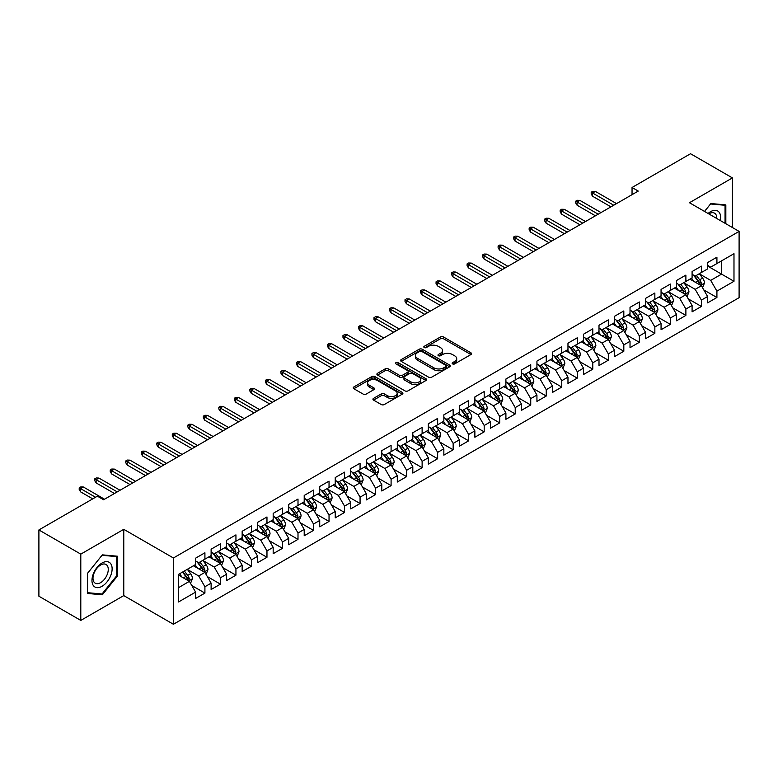 <?xml version="1.0" encoding="UTF-8"?>
<svg xmlns="http://www.w3.org/2000/svg" width="778" height="778" viewBox="0 0 778 778"><rect width="100%" height="100%" fill="white"/><g stroke="black" fill="none" stroke-linecap="round" stroke-linejoin="round"><path stroke-width="1.17" d="M452.582 363.9A1.507 0.875 0 0 0 454.712 363.9L470.894 354.554A2.149 1.245 0 0 0 471.526 353.679A2.149 1.245 0 0 0 470.894 352.804L443.479 336.971A2.149 1.245 0 0 0 440.436 336.971L424.253 346.317A1.507 0.875 0 0 0 423.806 346.93A1.507 0.875 0 0 0 424.253 347.542A1.507 0.875 0 0 0 426.383 347.542L428.474 346.336A6.895 3.978 0 0 1 438.228 346.336L440.513 347.659A6.895 3.978 0 0 1 442.526 350.47A6.895 3.978 0 0 1 440.513 353.28L438.413 354.496A1.507 0.875 0 0 0 437.975 355.108A1.507 0.875 0 0 0 438.413 355.721A1.507 0.875 0 0 0 440.543 355.721L442.643 354.515A6.895 3.978 0 0 1 452.388 354.515L454.673 355.828A6.895 3.978 0 0 1 456.696 358.648A6.895 3.978 0 0 1 454.673 361.459L452.582 362.665A1.507 0.875 0 0 0 452.135 363.287A1.507 0.875 0 0 0 452.582 363.9L452.582 362.665M373.576 398.346A2.149 1.245 0 0 0 372.944 399.221A2.149 1.245 0 0 0 373.576 400.106L381.269 404.541A2.149 1.245 0 0 0 384.313 404.541L402.284 394.164A2.149 1.245 0 0 0 402.916 393.289A2.149 1.245 0 0 0 402.284 392.413L374.87 376.581A2.149 1.245 0 0 0 371.826 376.581L353.854 386.958A2.149 1.245 0 0 0 353.222 387.833A2.149 1.245 0 0 0 353.854 388.718L363.141 394.076A2.149 1.245 0 0 0 366.195 394.076L373.878 389.642A2.149 1.245 0 0 0 374.51 388.757A2.149 1.245 0 0 0 373.878 387.882L369.278 385.217A5.757 3.326 0 0 1 367.586 382.873A5.757 3.326 0 0 1 371.145 379.8A5.757 3.326 0 0 1 377.418 380.52L395.467 390.935A5.757 3.326 0 0 1 397.159 393.289A5.757 3.326 0 0 1 393.6 396.362A5.757 3.326 0 0 1 387.318 395.642L384.313 393.901A2.149 1.245 0 0 0 381.269 393.901L373.576 398.346L373.576 400.106M80.795 554.13L80.795 620.416L123.77 595.608L123.77 529.322L80.795 554.13L38.9 529.944L97.396 496.179L103.6 499.758L638.252 191.077L632.047 187.498L632.047 194.665M123.77 529.322L173.416 557.982L739.1 231.387L739.1 297.682L173.416 624.267L173.416 557.982M732.429 227.536L732.429 177.909L689.454 202.727L739.1 231.387M732.429 177.909L690.533 153.733L632.047 187.498M428.629 377.194A2.149 1.245 0 0 0 431.673 377.194L449.645 366.827A2.149 1.245 0 0 0 450.277 365.942A2.149 1.245 0 0 0 449.645 365.067L422.23 349.234A2.149 1.245 0 0 0 419.186 349.234L401.215 359.611A2.149 1.245 0 0 0 400.582 360.496A2.149 1.245 0 0 0 401.215 361.371L428.629 377.194M396.566 364.221A1.507 0.875 0 0 1 398.093 364.435L425.936 380.51L407.993 390.867A2.149 1.245 0 0 1 404.949 390.867L377.534 375.045L377.534 373.284A2.149 1.245 0 0 0 376.902 374.169A2.149 1.245 0 0 0 377.534 375.045M377.534 373.284L385.227 368.85A2.149 1.245 0 0 1 388.271 368.85L399.386 375.268A2.149 1.245 0 0 0 402.44 375.268L407.536 372.322A2.149 1.245 0 0 0 408.168 371.437A2.149 1.245 0 0 0 407.536 370.561L395.963 363.88A1.507 0.875 0 0 1 395.525 363.258A1.507 0.875 0 0 1 396.449 362.46A1.507 0.875 0 0 1 398.093 362.645L425.965 378.74A2.149 1.245 0 0 1 426.597 379.615A2.149 1.245 0 0 1 425.965 380.491L425.965 378.74M707.601 266.057L721.566 274.119L721.566 260.863L733.985 253.696L716.917 263.548L716.917 257.187L707.601 262.565L707.601 268.925L701.396 272.504L701.396 266.144L692.089 271.522L692.089 277.882L685.885 281.461L685.885 275.101L676.578 280.479L676.578 286.839L670.364 290.418L670.364 284.058L661.057 289.435L661.057 295.796L654.852 299.374L654.852 293.014L645.545 298.392L645.545 304.752L639.341 308.341L639.341 301.981L630.024 307.349L630.024 313.709L623.82 317.298L623.82 310.937L614.513 316.306L614.513 322.666L608.308 326.254L608.308 319.894L599.002 325.262L599.002 331.623L592.787 335.211L592.787 328.851L583.481 334.229L583.481 340.579L577.276 344.168L577.276 337.808L567.969 343.186L567.969 349.546L561.765 353.124L561.765 346.764L552.448 352.142L552.448 358.502L546.244 362.081L546.244 355.721L536.937 361.099L536.937 367.459L530.732 371.038L530.732 364.678L521.425 370.056L521.425 376.416L515.221 379.995L515.221 373.635L505.904 379.012L505.904 385.373L499.7 388.951L499.7 382.591L490.393 387.969L490.393 394.329L484.188 397.908L484.188 391.548L474.872 396.926L474.872 403.286L468.667 406.875L468.667 400.514L459.36 405.883L459.36 412.243L453.156 415.831L453.156 409.471L443.849 414.839L443.849 421.199L437.644 424.788L437.644 418.428L428.328 423.796L428.328 430.156L422.123 433.745L422.123 427.385L412.817 432.753L412.817 439.113L406.612 442.701L406.612 436.341L397.305 441.719L397.305 448.079L391.091 451.658L391.091 445.298L381.784 450.676L381.784 457.036L375.579 460.615L375.579 454.255L366.273 459.633L366.273 465.993L360.068 469.572L360.068 463.211L350.752 468.589L350.752 474.95L344.547 478.528L344.547 472.168L335.24 477.546L335.24 483.906L329.036 487.485L329.036 481.125L319.729 486.503L319.729 492.863L313.515 496.442L313.515 490.082L304.208 495.46L304.208 501.82L298.003 505.408L298.003 499.048L288.696 504.416L288.696 510.776L282.492 514.365L282.492 508.005L273.175 513.373L273.175 519.733L266.971 523.322L266.971 516.962L257.664 522.33L257.664 528.69L251.459 532.278L251.459 525.918L242.153 531.286L242.153 537.647L235.938 541.235L235.938 534.875L226.631 540.253L226.631 546.613L220.427 550.192L220.427 543.832L211.12 549.21L211.12 555.57L204.915 559.149L204.915 552.788L195.599 558.166L195.599 564.527L178.541 574.378L178.541 601.968L195.599 592.116L189.394 581.361L178.541 575.098M733.985 253.696L733.985 281.286L716.917 291.137L710.703 280.391L699.461 273.895M703.798 289.931L716.917 297.497L716.917 291.137M716.917 297.497L707.601 302.875L707.601 296.515L701.396 300.094L695.192 289.348L683.94 282.852M688.287 298.888L701.396 306.454L701.396 300.094M701.396 306.454L692.089 311.832L692.089 305.472L685.885 309.051L679.68 298.305L668.428 291.808M672.775 307.845L685.885 315.411L685.885 309.051M685.885 315.411L676.578 320.789L676.578 314.429L670.364 318.007L664.159 307.261L652.917 300.765M657.254 316.802L670.364 324.368L670.364 318.007M670.364 324.368L661.057 329.746L661.057 323.385L654.852 326.964L648.648 316.218L637.396 309.722M641.743 325.758L654.852 333.324L654.852 326.964M654.852 333.324L645.545 338.702L645.545 332.342L639.341 335.931L633.127 325.175L621.885 318.679M626.232 334.715L639.341 342.291L639.341 335.931M639.341 342.291L630.024 347.659L630.024 341.299L623.82 344.887L617.615 334.132L606.363 327.645M610.711 343.672L623.82 351.248L623.82 344.887M623.82 351.248L614.513 356.616L614.513 350.256L608.308 353.844L602.104 343.088L590.852 336.602M595.199 352.629L608.308 360.204L608.308 353.844M608.308 360.204L599.002 365.572L599.002 359.212L592.787 362.801L586.583 352.055L575.341 345.558M579.678 361.595L592.787 369.161L592.787 362.801M592.787 369.161L583.481 374.529L583.481 368.169L577.276 371.758L571.071 361.011L559.82 354.515M564.167 370.552L577.276 378.118L577.276 371.758M577.276 378.118L567.969 383.496L567.969 377.136L561.765 380.714L555.56 369.968L544.308 363.472M548.655 379.508L561.765 387.074L561.765 380.714M561.765 387.074L552.448 392.452L552.448 386.092L546.244 389.671L540.039 378.925L528.787 372.429M533.134 388.465L546.244 396.031L546.244 389.671M546.244 396.031L536.937 401.409L536.937 395.049L530.732 398.628L524.528 387.882L513.276 381.385M517.623 397.422L530.732 404.988L530.732 398.628M530.732 404.988L521.425 410.366L521.425 404.006L515.221 407.584L509.007 396.838L497.764 390.342M502.102 406.379L515.221 413.945L515.221 407.584M515.221 413.945L505.904 419.323L505.904 412.962L499.7 416.541L493.495 405.795L482.243 399.299M486.59 415.335L499.7 422.901L499.7 416.541M499.7 422.901L490.393 428.279L490.393 421.919L484.188 425.498L477.984 414.752L466.732 408.256M471.079 424.292L484.188 431.858L484.188 425.498M484.188 431.858L474.872 437.236L474.872 430.876L468.667 434.464L462.463 423.709L451.211 417.212M455.558 433.249L468.667 440.825L468.667 434.464M468.667 440.825L459.36 446.193L459.36 439.833L453.156 443.421L446.951 432.665L435.699 426.179M440.047 442.205L453.156 449.781L453.156 443.421M453.156 449.781L443.849 455.149L443.849 448.789L437.644 452.378L431.43 441.622L420.188 435.135M424.525 451.162L437.644 458.738L437.644 452.378M437.644 458.738L428.328 464.106L428.328 457.746L422.123 461.335L415.919 450.588L404.667 444.092M409.014 460.119L422.123 467.695L422.123 461.335M422.123 467.695L412.817 473.063L412.817 466.703L406.612 470.291L400.407 459.545L389.156 453.049M393.503 469.085L406.612 476.651L406.612 470.291M406.612 476.651L397.305 482.029L397.305 475.669L391.091 479.248L384.886 468.502L373.644 462.006M377.982 478.042L391.091 485.608L391.091 479.248M391.091 485.608L381.784 490.986L381.784 484.626L375.579 488.205L369.375 477.459L358.123 470.962M362.47 486.999L375.579 494.565L375.579 488.205M375.579 494.565L366.273 499.943L366.273 493.583L360.068 497.161L353.854 486.415L342.612 479.919M346.959 495.956L360.068 503.522L360.068 497.161M360.068 503.522L350.752 508.9L350.752 502.539L344.547 506.118L338.342 495.372L327.091 488.876M331.438 504.912L344.547 512.478L344.547 506.118M344.547 512.478L335.24 517.856L335.24 511.496L329.036 515.075L322.831 504.329L311.579 497.832M315.926 513.869L329.036 521.435L329.036 515.075M329.036 521.435L319.729 526.813L319.729 520.453L313.515 524.032L307.31 513.285L296.068 506.789M300.405 522.826L313.515 530.392L313.515 524.032M313.515 530.392L304.208 535.77L304.208 529.41L298.003 532.998L291.799 522.242L280.547 515.746M284.894 531.782L298.003 539.358L298.003 532.998M298.003 539.358L288.696 544.726L288.696 538.366L282.492 541.955L276.278 531.199L265.035 524.712M269.382 540.739L282.492 548.315L282.492 541.955M282.492 548.315L273.175 553.683L273.175 547.323L266.971 550.912L260.766 540.156L249.514 533.669M253.861 549.696L266.971 557.272L266.971 550.912M266.971 557.272L257.664 562.64L257.664 556.28L251.459 559.868L245.255 549.122L234.003 542.626M238.35 558.653L251.459 566.228L251.459 559.868M251.459 566.228L242.153 571.597L242.153 565.236L235.938 568.825L229.734 558.079L218.492 551.583M222.829 567.619L235.938 575.185L235.938 568.825M235.938 575.185L226.631 580.563L226.631 574.203L220.427 577.782L214.222 567.036L202.97 560.539M207.318 576.576L220.427 584.142L220.427 577.782M220.427 584.142L211.12 589.52L211.12 583.16L204.915 586.738L198.711 575.992L187.459 569.496M191.806 585.533L204.915 593.099L204.915 586.738M204.915 593.099L195.599 598.476L195.599 592.116M195.599 560.938L198.711 562.737L204.915 559.149M178.541 587.633L189.394 581.361M211.12 551.981L214.222 553.771L220.427 550.192M198.711 575.992L204.915 572.404L193.43 565.781M211.12 583.16L204.915 572.404M226.631 543.025L229.734 544.814L235.938 541.235M214.222 567.036L220.427 563.447L208.942 556.824M226.631 574.203L220.427 563.447M242.153 534.068L245.255 535.857L251.459 532.278M229.734 558.079L235.938 554.49L224.463 547.868M242.153 565.236L235.938 554.49M257.664 525.111L260.766 526.9L266.971 523.322M245.255 549.122L251.459 545.534L239.974 538.901M257.664 556.28L251.459 545.534M273.175 516.154L276.278 517.944L282.492 514.365M260.766 540.156L266.971 536.577L255.495 529.944M273.175 547.323L266.971 536.577M288.696 507.198L291.799 508.987L298.003 505.408M276.278 531.199L282.492 527.62L271.007 520.988M288.696 538.366L282.492 527.62M304.208 498.241L307.31 500.03L313.515 496.442M291.799 522.242L298.003 518.663L286.518 512.031M304.208 529.41L298.003 518.663M319.729 489.284L322.831 491.074L329.036 487.485M307.31 513.285L313.515 509.707L302.039 503.074M319.729 520.453L313.515 509.707M335.24 480.327L338.342 482.117L344.547 478.528M322.831 504.329L329.036 500.75L317.55 494.118M335.24 511.496L329.036 500.75M350.752 471.361L353.854 473.16L360.068 469.572M338.342 495.372L344.547 491.793L333.072 485.161M350.752 502.539L344.547 491.793M366.273 462.404L369.375 464.203L375.579 460.615M353.854 486.415L360.068 482.827L348.583 476.204M366.273 493.583L360.068 482.827M381.784 453.448L384.886 455.237L391.091 451.658M369.375 477.459L375.579 473.87L364.094 467.247M381.784 484.626L375.579 473.87M397.305 444.491L400.407 446.28L406.612 442.701M384.886 468.502L391.091 464.913L379.615 458.291M397.305 475.669L391.091 464.913M412.817 435.534L415.919 437.324L422.123 433.745M400.407 459.545L406.612 455.957L395.127 449.334M412.817 466.703L406.612 455.957M428.328 426.577L431.43 428.367L437.644 424.788M415.919 450.588L422.123 447L410.648 440.367M428.328 457.746L422.123 447M443.849 417.621L446.951 419.41L453.156 415.831M431.43 441.622L437.644 438.043L426.159 431.411M443.849 448.789L437.644 438.043M459.36 408.664L462.463 410.453L468.667 406.875M446.951 432.665L453.156 429.086L441.671 422.454M459.36 439.833L453.156 429.086M474.872 399.707L477.984 401.497L484.188 397.908M462.463 423.709L468.667 420.13L457.192 413.497M474.872 430.876L468.667 420.13M490.393 390.751L493.495 392.54L499.7 388.951M477.984 414.752L484.188 411.173L472.703 404.541M490.393 421.919L484.188 411.173M505.904 381.794L509.007 383.583L515.221 379.995M493.495 405.795L499.7 402.216L488.214 395.584M505.904 412.962L499.7 402.216M521.425 372.827L524.528 374.626L530.732 371.038M509.007 396.838L515.221 393.26L503.736 386.627M521.425 404.006L515.221 393.26M536.937 363.871L540.039 365.67L546.244 362.081M524.528 387.882L530.732 384.293L519.247 377.67M536.937 395.049L530.732 384.293M552.448 354.914L555.56 356.703L561.765 353.124M540.039 378.925L546.244 375.336L534.768 368.714M552.448 386.092L546.244 375.336M567.969 345.957L571.071 347.747L577.276 344.168M555.56 369.968L561.765 366.38L550.279 359.757M567.969 377.136L561.765 366.38M583.481 337L586.583 338.79L592.787 335.211M571.071 361.011L577.276 357.423L565.791 350.8M583.481 368.169L577.276 357.423M599.002 328.044L602.104 329.833L608.308 326.254M586.583 352.055L592.787 348.466L581.312 341.834M599.002 359.212L592.787 348.466M614.513 319.087L617.615 320.876L623.82 317.298M602.104 343.088L608.308 339.509L596.823 332.877M614.513 350.256L608.308 339.509M630.024 310.13L633.127 311.92L639.341 308.341M617.615 334.132L623.82 330.553L612.344 323.92M630.024 341.299L623.82 330.553M645.545 301.174L648.648 302.963L654.852 299.374M633.127 325.175L639.341 321.596L627.856 314.964M645.545 332.342L639.341 321.596M661.057 292.217L664.159 294.006L670.364 290.418M648.648 316.218L654.852 312.639L643.367 306.007M661.057 323.385L654.852 312.639M676.578 283.26L679.68 285.049L685.885 281.461M664.159 307.261L670.364 303.683L658.888 297.05M676.578 314.429L670.364 303.683M692.089 274.294L695.192 276.093L701.396 272.504M679.68 298.305L685.885 294.726L674.4 288.093M692.089 305.472L685.885 294.726M707.601 265.337L710.703 267.136L716.917 263.548M695.192 289.348L701.396 285.759L689.921 279.137M707.601 296.515L701.396 285.759M38.9 529.944L38.9 596.23L80.795 620.416M123.77 595.608L173.416 624.267M710.703 280.391L721.566 274.119L733.985 281.286M725.835 223.733L725.835 204.886L710.859 203.544L704.528 211.431M117.332 576.167L117.332 556.202L102.356 554.86L87.389 573.493L87.389 593.449L102.356 594.791L117.332 576.167L116.554 575.71M453.185 364.114L454.673 363.248A6.895 3.978 0 0 0 456.696 360.438L456.696 358.648M442.526 350.47L442.526 352.259A6.895 3.978 0 0 1 440.513 355.069L439.016 355.935M470.894 352.804L470.894 354.554L443.479 338.761A2.149 1.245 0 0 0 440.436 338.761L424.856 347.756M449.645 365.067L449.645 366.827L422.23 351.034A2.149 1.245 0 0 0 419.186 351.034L401.244 361.391M445.843 366.555A1.507 0.875 0 0 0 446.28 365.942A1.507 0.875 0 0 0 445.843 365.329L421.773 351.432A1.507 0.875 0 0 0 419.643 351.432L417.436 352.706A6.895 3.978 0 0 0 415.423 355.527A6.895 3.978 0 0 0 417.436 358.337L433.881 367.838A6.895 3.978 0 0 0 443.635 367.838L445.843 366.555L445.843 368.354A1.507 0.875 0 0 0 446.28 367.731L446.28 365.942M415.423 355.527L415.423 357.316A6.895 3.978 0 0 0 417.436 360.126L417.436 358.337M445.843 368.354L443.635 369.628A6.895 3.978 0 0 1 433.881 369.628L417.436 360.126M377.563 375.064L385.227 370.639L385.227 368.85M408.168 371.437L408.168 373.226A2.149 1.245 0 0 1 407.536 374.111L402.44 377.058A2.149 1.245 0 0 1 399.386 377.058L388.271 370.639A2.149 1.245 0 0 0 385.227 370.639M410.93 381.92A5.757 3.326 0 0 0 417.202 382.65A5.757 3.326 0 0 0 420.762 379.576A5.757 3.326 0 0 0 419.07 377.223L412.719 373.547A2.149 1.245 0 0 0 409.666 373.547L404.57 376.494A2.149 1.245 0 0 0 403.938 377.379A2.149 1.245 0 0 0 404.57 378.254L410.93 381.92L410.93 383.719A5.757 3.326 0 0 0 417.202 384.439A5.757 3.326 0 0 0 420.762 381.366L420.762 379.576M403.938 377.379L403.938 379.168A2.149 1.245 0 0 0 404.57 380.043L404.57 378.254M410.93 383.719L404.57 380.043M397.159 393.289L397.159 395.078A5.757 3.326 0 0 1 393.6 398.151A5.757 3.326 0 0 1 387.318 397.432L384.313 395.691A2.149 1.245 0 0 0 381.269 395.691L373.605 400.116M367.586 382.873L367.586 384.663A5.757 3.326 0 0 0 369.278 387.016L369.278 385.217M373.848 389.652L369.278 387.016M402.255 394.183L374.87 378.371A2.149 1.245 0 0 0 371.826 378.371L353.883 388.737M100.77 593.877L102.356 594.791M702.544 287.753L704.469 283.056A5.816 3.355 -120 0 0 702.612 278.106L699.315 273.71M694.064 281.529L691.564 278.184M700.307 285.127L701.328 283.309A5.816 3.355 -120 0 0 699.665 279.808L696.368 275.412M694.491 275.684L698.556 281.121A2.966 1.712 60 0 1 699.101 282.015L701.328 283.309M693.47 275.091L697.808 280.887A5.816 3.355 60 0 1 699.471 284.378L699.587 284.719M613.735 205.236L592.603 193.032L592.603 196.26L591.212 194.023L591.212 192.224L592.603 193.032L595.394 191.417L616.526 203.622M592.603 196.26L610.944 206.851M591.212 192.224L592.758 191.33L595.394 191.417M687.032 296.71L688.958 292.013A5.816 3.355 -120 0 0 687.1 287.063L683.804 282.667M678.552 290.486L676.043 287.14M684.786 294.084L685.817 292.265A5.816 3.355 -120 0 0 684.154 288.764L680.857 284.369M678.97 284.641L683.045 290.077A2.966 1.712 60 0 1 683.58 290.972L685.817 292.265M677.949 284.048L682.287 289.844A5.816 3.355 60 0 1 683.95 293.335L684.066 293.676M671.511 305.666L673.437 300.969A5.816 3.355 -120 0 0 671.579 296.019L668.292 291.624M663.031 299.442L660.532 296.097M669.275 303.05L670.296 301.222A5.816 3.355 -120 0 0 668.633 297.721L665.336 293.325M663.459 293.598L667.534 299.034A2.966 1.712 60 0 1 668.069 299.929L670.296 301.222M662.438 293.005L666.775 298.801A5.816 3.355 60 0 1 668.438 302.292L668.555 302.632M598.224 214.193L577.091 201.988L577.091 205.217L575.691 202.98L575.691 201.181L577.091 201.988L579.882 200.384L601.015 212.579M577.091 205.217L595.433 215.807M575.691 201.181L577.247 200.286L579.882 200.384M582.703 223.15L561.58 210.945L561.58 214.174L560.179 211.937L560.179 210.148L561.58 210.945L564.371 209.34L585.503 221.536M561.58 214.174L579.911 224.764M560.179 210.148L561.726 209.243L564.371 209.34M720.331 220.553A14.267 8.237 120 0 0 719.29 212.462A14.267 8.237 120 0 0 708.068 213.473M716.762 218.492A10.795 6.234 120 0 0 715.75 214.29A10.795 6.234 120 0 0 714.535 213.162A10.795 6.234 120 0 0 708.807 213.901M710.518 203.972L725.057 205.285L725.057 223.286M724.094 204.731L725.057 205.285M704.557 211.451L710.547 203.982M93.311 585.513A14.267 8.237 120 0 0 107.092 581.818A14.267 8.237 120 0 0 110.777 563.778A14.267 8.237 120 0 0 97.007 567.473A14.267 8.237 120 0 0 93.311 585.513M94.021 582.061A10.795 6.234 120 0 0 95.237 583.179A10.795 6.234 120 0 0 105.283 578.142A10.795 6.234 120 0 0 107.247 565.606A10.795 6.234 120 0 0 106.032 564.478A10.795 6.234 120 0 0 95.986 569.515A10.795 6.234 120 0 0 94.021 582.061M102.044 555.307L116.554 556.601L116.554 575.944L102.044 593.993L87.544 592.69L87.544 573.347L102.015 555.288M115.591 556.046L116.554 556.601M656 314.623L657.925 309.936A5.816 3.355 -120 0 0 656.068 304.976L652.771 300.58M647.52 308.399L645.011 305.064M653.753 312.007L654.784 310.179A5.816 3.355 -120 0 0 653.121 306.678L649.825 302.282M647.948 302.554L652.013 307.991A2.966 1.712 60 0 1 652.548 308.885L654.784 310.179M646.917 301.961L651.254 307.757A5.816 3.355 60 0 1 652.927 311.258L653.043 311.589M640.489 323.58L642.404 318.892A5.816 3.355 -120 0 0 640.557 313.933L637.26 309.537M632.008 317.366L629.499 314.02M638.242 320.964L639.273 319.136A5.816 3.355 -120 0 0 637.61 315.635L634.313 311.239M632.426 311.511L636.501 316.947A2.966 1.712 60 0 1 637.036 317.852L639.273 319.136M631.405 310.928L635.743 316.714A5.816 3.355 60 0 1 637.406 320.215L637.522 320.546M567.191 232.107L546.059 219.911L546.059 223.13L544.668 220.894L544.668 219.104L546.059 219.911L548.85 218.297L569.982 230.492M546.059 223.13L564.4 233.721M544.668 219.104L546.214 218.21L548.85 218.297M551.68 241.063L530.547 228.868L530.547 232.087L529.147 229.85L529.147 228.061L530.547 228.868L533.338 227.254L554.471 239.449M530.547 232.087L548.879 242.678M529.147 228.061L530.703 227.166L533.338 227.254M624.967 332.537L626.893 327.849A5.816 3.355 -120 0 0 625.035 322.899L621.739 318.494M616.487 326.322L613.988 322.977M622.731 329.921L623.752 328.092A5.816 3.355 -120 0 0 622.089 324.601L618.792 320.196M616.915 320.468L620.98 325.904A2.966 1.712 60 0 1 621.525 326.809L623.752 328.092M615.894 319.884L620.231 325.671A5.816 3.355 60 0 1 621.894 329.172L622.011 329.502M536.159 250.02L515.026 237.825L515.026 241.044L513.636 238.807L513.636 237.018L515.026 237.825L517.827 236.211L538.95 248.406M515.026 241.044L533.368 251.634M513.636 237.018L515.182 236.123L517.827 236.211M609.456 341.493L611.382 336.806A5.816 3.355 -120 0 0 609.524 331.856L606.227 327.45M600.976 335.279L598.467 331.934M607.21 338.877L608.24 337.049A5.816 3.355 -120 0 0 606.577 333.558L603.281 329.152M601.394 329.425L605.469 334.861A2.966 1.712 60 0 1 606.004 335.765L608.24 337.049M600.373 328.841L604.71 334.628A5.816 3.355 60 0 1 606.373 338.129L606.5 338.459M520.647 258.977L499.515 246.782L499.515 250.001L498.115 247.764L498.115 245.974L499.515 246.782L502.306 245.167L523.438 257.372M499.515 250.001L517.856 260.591M498.115 245.974L499.67 245.08L502.306 245.167M593.945 350.46L595.86 345.763A5.816 3.355 -120 0 0 594.003 340.813L590.716 336.407M585.455 344.236L582.955 340.89M591.698 347.834L592.719 346.006A5.816 3.355 -120 0 0 591.056 342.514L587.76 338.109M585.883 338.391L589.957 343.818A2.966 1.712 60 0 1 590.492 344.722L592.719 346.006M584.861 337.798L589.199 343.584A5.816 3.355 60 0 1 590.862 347.085L590.979 347.426M505.126 267.933L484.004 255.738L484.004 258.967L482.603 256.721L482.603 254.931L484.004 255.738L486.795 254.124L507.927 266.329M484.004 258.967L502.335 269.548M482.603 254.931L484.159 254.036L486.795 254.124M578.424 359.417L580.349 354.719A5.816 3.355 -120 0 0 578.492 349.769L575.195 345.364M569.943 353.193L567.434 349.847M576.177 356.791L577.208 354.963A5.816 3.355 -120 0 0 575.545 351.471L572.248 347.066M570.371 347.348L574.436 352.774A2.966 1.712 60 0 1 574.981 353.679L577.208 354.963M569.34 346.755L573.687 352.541A5.816 3.355 60 0 1 575.35 356.042L575.467 356.382M489.615 276.9L468.482 264.695L468.482 267.924L467.092 265.677L467.092 263.888L468.482 264.695L471.274 263.081L492.406 275.286M468.482 267.924L486.824 278.505M467.092 263.888L468.638 262.993L471.274 263.081M562.912 368.373L564.828 363.676A5.816 3.355 -120 0 0 562.98 358.726L559.683 354.33M554.432 362.149L551.923 358.804M560.666 365.748L561.697 363.929A5.816 3.355 -120 0 0 560.034 360.428L556.737 356.032M554.85 356.305L558.925 361.731A2.966 1.712 60 0 1 559.46 362.636L561.697 363.929M553.829 355.711L558.166 361.498A5.816 3.355 60 0 1 559.829 364.999L559.946 365.339M474.103 285.857L452.971 273.652L452.971 276.88L451.571 274.634L451.571 272.845L452.971 273.652L455.762 272.037L476.895 284.242M452.971 276.88L471.312 287.461M451.571 272.845L453.127 271.95L455.762 272.037M547.391 377.33L549.317 372.633A5.816 3.355 -120 0 0 547.459 367.683L544.162 363.287M538.911 371.106L536.412 367.761M545.154 374.704L546.175 372.886A5.816 3.355 -120 0 0 544.512 369.385L541.216 364.989M539.339 365.261L543.404 370.698A2.966 1.712 60 0 1 543.948 371.592L546.175 372.886M538.318 364.668L542.655 370.464A5.816 3.355 60 0 1 544.318 373.955L544.435 374.296M458.582 294.813L437.45 282.609L437.45 285.837L436.059 283.6L436.059 281.801L437.45 282.609L440.251 280.994L461.373 293.199M437.45 285.837L455.791 296.418M436.059 281.801L437.606 280.907L440.251 280.994M531.88 386.287L533.805 381.59A5.816 3.355 -120 0 0 531.948 376.64L528.651 372.244M523.4 380.063L520.89 376.717M529.633 383.661L530.664 381.842A5.816 3.355 -120 0 0 529.001 378.341L525.704 373.946M523.818 374.218L527.892 379.654A2.966 1.712 60 0 1 528.427 380.549L530.664 381.842M522.797 373.625L527.134 379.421A5.816 3.355 60 0 1 528.797 382.912L528.923 383.253M443.071 303.77L421.939 291.565L421.939 294.794L420.538 292.557L420.538 290.758L421.939 291.565L424.73 289.951L445.862 302.156M421.939 294.794L440.28 305.384M420.538 290.758L422.094 289.863L424.73 289.951M516.368 395.243L518.284 390.546A5.816 3.355 -120 0 0 516.436 385.596L513.14 381.201M507.888 389.019L505.379 385.674M514.122 392.618L515.153 390.799A5.816 3.355 -120 0 0 513.48 387.298L510.183 382.902M508.306 383.175L512.381 388.611A2.966 1.712 60 0 1 512.916 389.506L515.153 390.799M507.285 382.582L511.623 388.378A5.816 3.355 60 0 1 513.285 391.869L513.402 392.209M427.56 312.727L406.427 300.522L406.427 303.751L405.027 301.514L405.027 299.715L406.427 300.522L409.218 298.917L430.351 311.112M406.427 303.751L424.759 314.341M405.027 299.715L406.583 298.82L409.218 298.917M500.847 404.2L502.773 399.503A5.816 3.355 -120 0 0 500.915 394.553L497.619 390.157M492.367 397.976L489.868 394.631M498.601 401.584L499.632 399.756A5.816 3.355 -120 0 0 497.969 396.255L494.672 391.859M492.795 392.131L496.86 397.568A2.966 1.712 60 0 1 497.405 398.462L499.632 399.756M491.764 391.538L496.111 397.334A5.816 3.355 60 0 1 497.774 400.826L497.891 401.166M412.039 321.684L390.906 309.479L390.906 312.707L389.515 310.471L389.515 308.681L390.906 309.479L393.697 307.874L414.83 320.069M390.906 312.707L409.247 323.298M389.515 308.681L391.062 307.777L393.697 307.874M485.336 413.157L487.261 408.469A5.816 3.355 -120 0 0 485.404 403.51L482.107 399.114M476.856 406.933L474.347 403.597M483.089 410.541L484.12 408.713A5.816 3.355 -120 0 0 482.457 405.212L479.16 400.816M477.274 401.088L481.349 406.524A2.966 1.712 60 0 1 481.883 407.419L484.12 408.713M476.253 400.495L480.59 406.291A5.816 3.355 60 0 1 482.253 409.792L482.37 410.123M396.527 330.64L375.395 318.445L375.395 321.664L373.994 319.427L373.994 317.638L375.395 318.445L378.186 316.831L399.318 329.026M375.395 321.664L393.736 332.255M373.994 317.638L375.55 316.743L378.186 316.831M469.815 422.114L471.74 417.426A5.816 3.355 -120 0 0 469.883 412.466L466.586 408.071M461.335 415.899L458.835 412.554M467.578 419.498L468.599 417.669A5.816 3.355 -120 0 0 466.936 414.168L463.639 409.773M461.762 410.045L465.828 415.481A2.966 1.712 60 0 1 466.372 416.386L468.599 417.669M460.741 409.461L465.079 415.248A5.816 3.355 60 0 1 466.742 418.749L466.858 419.079M381.006 339.597L359.874 327.402L359.874 330.621L358.483 328.384L358.483 326.595L359.874 327.402L362.674 325.788L383.807 337.983M359.874 330.621L378.215 341.211M358.483 326.595L360.029 325.7L362.674 325.788M454.303 431.07L456.229 426.383A5.816 3.355 -120 0 0 454.371 421.433L451.075 417.027M445.823 424.856L443.314 421.511M452.057 428.454L453.088 426.626A5.816 3.355 -120 0 0 451.425 423.135L448.128 418.729M446.241 419.002L450.316 424.438A2.966 1.712 60 0 1 450.851 425.342L453.088 426.626M445.22 418.418L449.558 424.204A5.816 3.355 60 0 1 451.23 427.706L451.347 428.036M365.495 348.554L344.362 336.359L344.362 339.578L342.962 337.341L342.962 335.551L344.362 336.359L347.153 334.744L368.286 346.939M344.362 339.578L362.704 350.168M342.962 335.551L344.518 334.657L347.153 334.744M438.792 440.027L440.708 435.34A5.816 3.355 -120 0 0 438.86 430.39L435.563 425.984M430.312 433.813L427.803 430.467M436.546 437.411L437.576 435.583A5.816 3.355 -120 0 0 435.904 432.091L432.617 427.686M430.73 427.958L434.805 433.395A2.966 1.712 60 0 1 435.34 434.299L437.576 435.583M429.709 427.375L434.046 433.161A5.816 3.355 60 0 1 435.709 436.662L435.826 436.993M349.983 357.51L328.851 345.315L328.851 348.534L327.45 346.298L327.45 344.508L328.851 345.315L331.642 343.701L352.774 355.906M328.851 348.534L347.183 359.125M327.45 344.508L329.006 343.613L331.642 343.701M423.271 448.994L425.196 444.296A5.816 3.355 -120 0 0 423.339 439.346L420.042 434.941M414.791 442.77L412.291 439.424M421.024 446.368L422.055 444.539A5.816 3.355 -120 0 0 420.392 441.048L417.096 436.643M415.219 436.925L419.284 442.351A2.966 1.712 60 0 1 419.828 443.256L422.055 444.539M414.197 436.332L418.535 442.118A5.816 3.355 60 0 1 420.198 445.619L420.315 445.959M334.462 366.467L313.33 354.272L313.33 357.501L311.939 355.254L311.939 353.465L313.33 354.272L316.121 352.658L337.253 364.863M313.33 357.501L331.671 368.082M311.939 353.465L313.485 352.57L316.121 352.658M407.76 457.95L409.685 453.253A5.816 3.355 -120 0 0 407.828 448.303L404.531 443.898M399.279 451.726L396.77 448.381M405.513 455.325L406.544 453.496A5.816 3.355 -120 0 0 404.881 450.005L401.584 445.599M399.697 445.882L403.772 451.308A2.966 1.712 60 0 1 404.307 452.213L406.544 453.496M398.676 445.288L403.014 451.075A5.816 3.355 60 0 1 404.677 454.576L404.793 454.916M318.951 375.434L297.818 363.229L297.818 366.457L296.418 364.211L296.418 362.422L297.818 363.229L300.609 361.614L321.742 373.819M297.818 366.457L316.16 377.038M296.418 362.422L297.974 361.527L300.609 361.614M392.238 466.907L394.164 462.21A5.816 3.355 -120 0 0 392.306 457.26L389.01 452.864M383.758 460.683L381.259 457.338M390.002 464.281L391.023 462.463A5.816 3.355 -120 0 0 389.36 458.962L386.063 454.566M384.186 454.838L388.261 460.265A2.966 1.712 60 0 1 388.796 461.169L391.023 462.463M383.165 454.245L387.502 460.031A5.816 3.355 60 0 1 389.165 463.532L389.282 463.873M303.43 384.39L282.297 372.185L282.297 375.414L280.907 373.168L280.907 371.378L282.297 372.185L285.098 370.571L306.231 382.776M282.297 375.414L300.639 385.995M280.907 371.378L282.453 370.484L285.098 370.571M376.727 475.864L378.653 471.167A5.816 3.355 -120 0 0 376.795 466.216L373.498 461.821M368.247 469.64L365.738 466.294M374.481 473.238L375.511 471.419A5.816 3.355 -120 0 0 373.848 467.918L370.552 463.523M368.675 463.795L372.74 469.231A2.966 1.712 60 0 1 373.275 470.126L375.511 471.419M367.644 463.202L371.981 468.998A5.816 3.355 60 0 1 373.654 472.489L373.771 472.829M287.918 393.347L266.786 381.142L266.786 384.371L265.395 382.124L265.395 380.335L266.786 381.142L269.577 379.528L290.709 391.733M266.786 384.371L285.127 394.952M265.395 380.335L266.942 379.44L269.577 379.528M361.216 484.82L363.132 480.123A5.816 3.355 -120 0 0 361.284 475.173L357.987 470.778M352.735 478.596L350.226 475.251M358.969 482.195L360 480.376A5.816 3.355 -120 0 0 358.327 476.875L355.04 472.479M353.154 472.752L357.228 478.188A2.966 1.712 60 0 1 357.763 479.083L360 480.376M352.133 472.158L356.47 477.955A5.816 3.355 60 0 1 358.133 481.446L358.25 481.786M272.407 402.304L251.275 390.099L251.275 393.328L249.874 391.091L249.874 389.292L251.275 390.099L254.066 388.485L275.198 400.689M251.275 393.328L269.606 403.918M249.874 389.292L251.43 388.397L254.066 388.485M345.695 493.777L347.62 489.08A5.816 3.355 -120 0 0 345.763 484.13L342.466 479.734M337.214 487.553L334.715 484.208M343.458 491.151L344.479 489.333A5.816 3.355 -120 0 0 342.816 485.832L339.519 481.436M337.642 481.708L341.707 487.145A2.966 1.712 60 0 1 342.252 488.039L344.479 489.333M336.621 481.115L340.959 486.911A5.816 3.355 60 0 1 342.621 490.403L342.738 490.743M330.183 502.734L332.109 498.037A5.816 3.355 -120 0 0 330.251 493.087L326.954 488.691M321.703 496.51L319.194 493.164M327.937 500.118L328.968 498.29A5.816 3.355 -120 0 0 327.305 494.789L324.008 490.393M322.121 490.665L326.196 496.101A2.966 1.712 60 0 1 326.731 496.996L328.968 498.29M321.1 490.072L325.437 495.868A5.816 3.355 60 0 1 327.1 499.359L327.217 499.7M314.662 511.691L316.588 507.003A5.816 3.355 -120 0 0 314.73 502.043L311.443 497.648M306.182 505.467L303.683 502.131M312.425 509.075L313.446 507.246A5.816 3.355 -120 0 0 311.784 503.745L308.487 499.35M306.61 499.622L310.685 505.058A2.966 1.712 60 0 1 311.219 505.953L313.446 507.246M305.589 499.029L309.926 504.825A5.816 3.355 60 0 1 311.589 508.326L311.706 508.656M299.151 520.647L301.076 515.96A5.816 3.355 -120 0 0 299.219 511L295.922 506.604M290.671 514.423L288.161 511.088M296.904 518.031L297.935 516.203A5.816 3.355 -120 0 0 296.272 512.702L292.975 508.306M291.098 508.579L295.163 514.015A2.966 1.712 60 0 1 295.708 514.919L297.935 516.203M290.068 507.995L294.405 513.781A5.816 3.355 60 0 1 296.078 517.282L296.194 517.613M283.639 529.604L285.555 524.917A5.816 3.355 -120 0 0 283.707 519.967L280.411 515.561M275.159 523.39L272.65 520.044M281.393 526.988L282.424 525.16A5.816 3.355 -120 0 0 280.761 521.668L277.464 517.263M275.577 517.535L279.652 522.972A2.966 1.712 60 0 1 280.187 523.876L282.424 525.16M274.556 516.952L278.894 522.738A5.816 3.355 60 0 1 280.557 526.239L280.673 526.57M268.118 538.561L270.044 533.873A5.816 3.355 -120 0 0 268.186 528.923L264.89 524.518M259.638 532.346L257.139 529.001M265.881 535.945L266.903 534.116A5.816 3.355 -120 0 0 265.24 530.625L261.943 526.22M260.066 526.492L264.131 531.928A2.966 1.712 60 0 1 264.676 532.833L266.903 534.116M259.045 525.909L263.382 531.695A5.816 3.355 60 0 1 265.045 535.196L265.162 535.527M252.607 547.527L254.532 542.83A5.816 3.355 -120 0 0 252.675 537.88L249.378 533.475M244.127 541.303L241.618 537.958M250.36 544.901L251.391 543.073A5.816 3.355 -120 0 0 249.728 539.582L246.431 535.176M244.545 535.459L248.62 540.885A2.966 1.712 60 0 1 249.154 541.789L251.391 543.073M243.524 534.865L247.861 540.652A5.816 3.355 60 0 1 249.524 544.153L249.65 544.493M256.886 411.261L235.753 399.056L235.753 402.284L234.363 400.048L234.363 398.248L235.753 399.056L238.545 397.451L259.677 409.646M235.753 402.284L254.095 412.875M234.363 398.248L235.909 397.354L238.545 397.451M241.374 420.217L220.242 408.012L220.242 411.241L218.842 409.004L218.842 407.215L220.242 408.012L223.033 406.408L244.166 418.603M220.242 411.241L238.583 421.832M218.842 407.215L220.398 406.311L223.033 406.408M225.853 429.174L204.731 416.979L204.731 420.198L203.33 417.961L203.33 416.172L204.731 416.979L207.522 415.364L228.654 427.56M204.731 420.198L223.062 430.788M203.33 416.172L204.877 415.277L207.522 415.364M210.342 438.131L189.21 425.936L189.21 429.155L187.819 426.918L187.819 425.128L189.21 425.936L192.001 424.321L213.133 436.516M189.21 429.155L207.551 439.745M187.819 425.128L189.365 424.234L192.001 424.321M194.831 447.087L173.698 434.892L173.698 438.111L172.298 435.875L172.298 434.085L173.698 434.892L176.489 433.278L197.622 445.473M173.698 438.111L192.03 448.702M172.298 434.085L173.854 433.19L176.489 433.278M179.31 456.044L158.177 443.849L158.177 447.068L156.786 444.831L156.786 443.042L158.177 443.849L160.978 442.235L182.101 454.44M158.177 447.068L176.518 457.659M156.786 443.042L158.333 442.147L160.978 442.235M163.798 465.001L142.666 452.806L142.666 456.025L141.265 453.788L141.265 451.999L142.666 452.806L145.457 451.191L166.589 463.396M142.666 456.025L161.007 466.615M141.265 451.999L142.821 451.104L145.457 451.191M237.096 556.484L239.011 551.787A5.816 3.355 -120 0 0 237.154 546.837L233.867 542.431M228.615 550.26L226.106 546.915M234.849 553.858L235.88 552.03A5.816 3.355 -120 0 0 234.207 548.539L230.91 544.133M229.033 544.415L233.108 549.842A2.966 1.712 60 0 1 233.643 550.746L235.88 552.03M228.012 543.822L232.35 549.608A5.816 3.355 60 0 1 234.013 553.109L234.129 553.45M148.277 473.967L127.154 461.762L127.154 464.991L125.754 462.745L125.754 460.955L127.154 461.762L129.945 460.148L151.078 472.353M127.154 464.991L145.486 475.572M125.754 460.955L127.31 460.061L129.945 460.148M221.574 565.441L223.5 560.744A5.816 3.355 -120 0 0 221.642 555.793L218.346 551.398M213.094 559.217L210.585 555.871M219.328 562.815L220.359 560.996A5.816 3.355 -120 0 0 218.696 557.495L215.399 553.1M213.522 553.372L217.587 558.798A2.966 1.712 60 0 1 218.132 559.703L220.359 560.996M212.491 552.779L216.838 558.565A5.816 3.355 60 0 1 218.501 562.066L218.618 562.406M132.766 482.924L111.633 470.719L111.633 473.948L110.243 471.701L110.243 469.912L111.633 470.719L114.424 469.105L135.557 481.31M111.633 473.948L129.975 484.529M110.243 469.912L111.789 469.017L114.424 469.105M206.063 574.397L207.979 569.7A5.816 3.355 -120 0 0 206.131 564.75L202.834 560.355M197.583 568.173L195.074 564.828M203.817 571.772L204.847 569.953A5.816 3.355 -120 0 0 203.184 566.452L199.888 562.056M198.001 562.329L202.076 567.765A2.966 1.712 60 0 1 202.611 568.66L204.847 569.953M196.98 561.735L201.317 567.532A5.816 3.355 60 0 1 202.98 571.023L203.097 571.363M117.254 491.881L96.122 479.676L96.122 482.905L94.722 480.658L94.722 478.869L96.122 479.676L98.913 478.062L120.045 490.266M96.122 482.905L114.463 493.485M94.722 478.869L96.278 477.974L98.913 478.062M190.542 583.354L192.467 578.657A5.816 3.355 -120 0 0 190.61 573.707L187.313 569.311M182.062 577.13L179.562 573.785M188.305 580.728L189.326 578.91A5.816 3.355 -120 0 0 187.663 575.409L184.367 571.013M182.908 571.849L186.555 576.722A2.966 1.712 60 0 1 187.099 577.616L189.326 578.91M182.509 572.083L185.806 576.488A5.816 3.355 60 0 1 187.469 579.98L187.586 580.32M95.529 497.249L80.601 488.633L80.601 491.861L79.21 489.625L79.21 487.825L80.601 488.633L83.402 487.018L104.524 499.223M80.601 491.861L92.738 498.863M79.21 487.825L80.756 486.931L83.402 487.018M454.673 363.248L454.673 361.459M438.413 355.721L438.413 354.496M440.513 355.069L440.513 353.28M424.253 347.542L424.253 346.317M440.436 338.761L440.436 336.971M443.479 338.761L443.479 336.971M401.215 361.371L401.215 359.611M419.186 351.034L419.186 349.234M422.23 351.034L422.23 349.234M433.881 369.628L433.881 367.838M443.635 369.628L443.635 367.838M388.271 370.639L388.271 368.85M399.386 377.058L399.386 375.268M402.44 377.058L402.44 375.268M407.536 374.111L407.536 372.322M398.093 364.435L398.093 362.645M381.269 395.691L381.269 393.901M384.313 395.691L384.313 393.901M387.318 397.432L387.318 395.642M373.878 389.642L373.878 387.882M353.854 388.718L353.854 386.958M371.826 378.371L371.826 376.581M374.87 378.371L374.87 376.581M402.284 394.164L402.284 392.413M700.667 285.341L704.43 283.173M699.665 279.808L702.612 278.106M695.376 282.288L697.808 280.887M685.155 294.298L688.919 292.129M684.154 288.764L687.1 287.063M679.855 291.244L682.287 289.844M669.634 303.255L673.398 301.086M668.633 297.721L671.579 296.019M664.344 300.201L666.775 298.801M654.123 312.211L657.887 310.043M653.121 306.678L656.068 304.976M648.833 309.158L651.254 307.757M638.612 321.178L642.375 318.999M637.61 315.635L640.557 313.933M633.311 318.114L635.743 316.714M623.09 330.135L626.854 327.956M622.089 324.601L625.035 322.899M617.8 327.071L620.231 325.671M607.579 339.091L611.343 336.913M606.577 333.558L609.524 331.856M602.289 336.028L604.71 334.628M592.058 348.048L595.822 345.87M591.056 342.514L594.003 340.813M586.768 344.994L589.199 343.584M576.547 357.005L580.31 354.836M575.545 351.471L578.492 349.769M571.256 353.951L573.687 352.541M561.035 365.961L564.799 363.793M560.034 360.428L562.98 358.726M555.735 362.908L558.166 361.498M545.514 374.918L549.278 372.75M544.512 369.385L547.459 367.683M540.224 371.865L542.655 370.464M530.003 383.875L533.766 381.706M529.001 378.341L531.948 376.64M524.712 380.821L527.134 379.421M514.491 392.832L518.245 390.663M513.48 387.298L516.436 385.596M509.191 389.778L511.623 388.378M498.97 401.788L502.734 399.62M497.969 396.255L500.915 394.553M493.68 398.735L496.111 397.334M483.459 410.745L487.223 408.576M482.457 405.212L485.404 403.51M478.159 407.691L480.59 406.291M467.938 419.712L471.701 417.533M466.936 414.168L469.883 412.466M462.647 416.648L465.079 415.248M452.426 428.668L456.19 426.49M451.425 423.135L454.371 421.433M447.136 425.605L449.558 424.204M436.915 437.625L440.669 435.447M435.904 432.091L438.86 430.39M431.615 434.562L434.046 433.161M421.394 446.582L425.158 444.403M420.392 441.048L423.339 439.346M416.104 443.518L418.535 442.118M405.883 455.538L409.646 453.37M404.881 450.005L407.828 448.303M400.582 452.485L403.014 451.075M390.361 464.495L394.125 462.327M389.36 458.962L392.306 457.26M385.071 461.442L387.502 460.031M374.85 473.452L378.614 471.283M373.848 467.918L376.795 466.216M369.56 470.398L371.981 468.998M359.339 482.409L363.093 480.24M358.327 476.875L361.284 475.173M354.039 479.355L356.47 477.955M343.818 491.365L347.581 489.197M342.816 485.832L345.763 484.13M338.527 488.312L340.959 486.911M328.306 500.322L332.07 498.153M327.305 494.789L330.251 493.087M323.006 497.268L325.437 495.868M312.785 509.279L316.549 507.11M311.784 503.745L314.73 502.043M307.495 506.225L309.926 504.825M297.274 518.245L301.037 516.067M296.272 512.702L299.219 511M291.983 515.182L294.405 513.781M281.762 527.202L285.526 525.024M280.761 521.668L283.707 519.967M276.462 524.139L278.894 522.738M266.241 536.159L270.005 533.98M265.24 530.625L268.186 528.923M260.951 533.095L263.382 531.695M250.73 545.115L254.494 542.937M249.728 539.582L252.675 537.88M245.44 542.052L247.861 540.652M235.209 554.072L238.972 551.903M234.207 548.539L237.154 546.837M229.918 551.019L232.35 549.608M219.697 563.029L223.461 560.86M218.696 557.495L221.642 555.793M214.407 559.975L216.838 558.565M204.186 571.986L207.95 569.817M203.184 566.452L206.131 564.75M198.886 568.932L201.317 567.532M188.665 580.942L192.429 578.774M187.663 575.409L190.61 573.707M183.375 577.889L185.806 576.488"/></g></svg>
